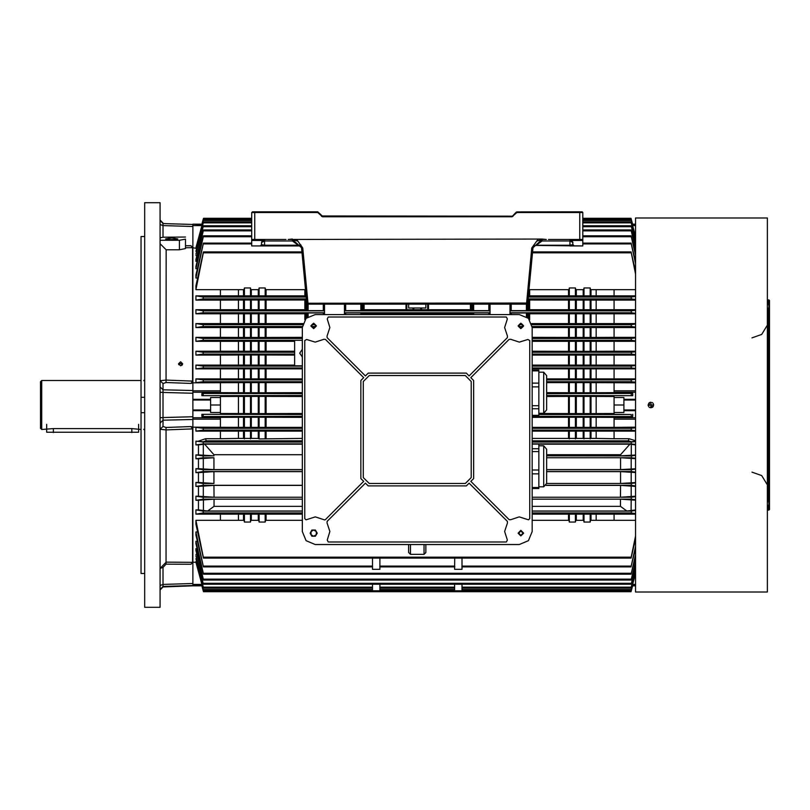 <?xml version="1.0" encoding="UTF-8"?>
<svg xmlns="http://www.w3.org/2000/svg" width="810" height="810" viewBox="0 0 810 810"><rect width="100%" height="100%" fill="white"/><g stroke="black" fill="none" stroke-linecap="round" stroke-linejoin="round"><path stroke-width="1.21" d="M41.725 429.523L41.725 380.477L40.5 381.702L40.5 428.298L41.725 429.523L53.379 428.581L131.858 428.581L141.051 429.523M144.727 236.571L141.051 236.571L141.051 573.429L144.727 573.429M160.056 405L160.056 202.672L144.727 202.672L144.727 607.328L160.056 607.328L160.056 405M181.825 363.862L181.825 365.452M196.455 561.634L195.929 562.241L192.861 562.241L190.937 564.276L166.08 564.124L163.012 567.385L160.056 568.438L166.192 562.14L192.557 562.302L192.557 428.895L166.192 429.918L160.056 429.32L163.012 426.435L166.08 427.518L190.937 426.536L192.861 427.204L192.861 562.241L192.861 419.479L163.012 420.218L163.012 417.555L192.861 416.796L192.861 393.204L163.012 392.445L163.012 417.555L160.056 417.768M220.452 392.698L244.367 392.739L244.367 382.614L192.861 382.796L192.861 247.759L192.861 382.796L190.937 383.464L166.08 382.482L163.012 383.565L160.056 380.68L166.192 380.082L192.557 381.105L192.557 247.698L185.5 247.738L185.5 248.528L179.374 249.753L166.192 249.753L160.056 243.709M192.861 585.488L163.012 586.481L192.861 585.873L163.012 586.916L160.056 589.974M169.138 223.722L186.735 224.309M282.68 211.866L296.065 211.866M582.805 212.483L582.805 239.456L579.737 239.456L579.737 212.483L582.805 212.483L582.279 211.957L516.841 211.957L579.737 211.866M261.225 211.866L270.105 211.866L252.457 211.866L254.785 211.957L251.718 212.483L254.785 212.483L254.785 239.456L251.718 239.456L251.718 212.483M263.615 211.866L270.024 211.866M268.576 211.866L270.105 211.866M293.564 211.866L290.76 211.866M254.785 211.866L289.919 211.866M298.617 211.866L296.784 211.866M582.805 239.456L582.805 240.509L572.245 240.509L572.994 244.671L574.219 245.896L582.805 245.896L582.805 240.509M251.718 245.896L264.597 245.896L251.718 245.896L251.718 239.456M260.304 245.896L261.529 244.671L264.597 245.278L264.597 245.896L301.178 245.896L298.252 245.896L298.252 245.278L300.804 244.903M533.517 245.41L582.805 245.896M307.871 211.866L317.682 211.866L322.481 216.159L434.119 216.159M389.063 216.159L391.513 216.159M138.601 432.226L46.636 432.226L138.601 432.226L138.601 424.379M650.865 591.978L767.353 591.999L767.353 218.001L635.536 218.001L635.536 591.999L650.339 591.978M768.275 413.272L768.882 413.272L768.882 505.248L768.275 505.248L768.275 510.148L768.882 510.148L768.882 505.248L769.5 505.248L769.5 509.541L769.5 409.293L769.5 413.272L768.882 413.272L768.882 400.1L768.275 400.1L768.275 308.124L767.353 308.124M767.353 501.876L768.275 501.876L768.275 400.1M768.275 299.852L768.275 304.752L768.882 304.752L768.882 299.852L768.275 299.852M769.5 409.293L768.882 409.9L769.5 409.293L768.882 409.9L769.5 409.293L769.5 400.707L768.882 400.1L768.882 304.752L769.5 304.752L769.5 300.459L769.5 400.707L769.5 396.728L768.275 396.728M462.024 584.233L462.024 590.774L454.663 590.774L454.663 584.233M454.663 587.149L379.86 587.149L379.86 584.233L379.86 590.774L372.509 590.774L372.509 584.233L372.509 587.149L203.29 587.149L195.929 558.697L203.29 587.149M462.014 558.09L462.024 569.319L454.663 569.319L454.673 558.09M379.85 558.09L379.86 569.319L372.509 569.319L372.519 558.09M302.302 395.493L201.842 395.675L220.452 395.675L220.452 397.518L210.64 397.518L210.64 412.482L220.452 412.482L220.452 414.325L201.842 414.325L201.842 416.532L302.302 416.34M302.302 438.453L259.078 438.929L258.258 438.453L258.258 431.112M258.258 427.346L258.258 417.302M258.258 413.556L258.258 396.444M258.258 438.453L251.313 438.453L251.313 431.112M251.313 427.346L251.313 417.302M251.313 413.556L251.313 396.444M258.258 392.698L258.258 382.654M258.258 378.888L258.258 368.864M258.258 365.077L258.258 355.074M258.258 351.267L258.258 341.314M258.258 337.416L258.258 327.554M258.258 323.565L258.258 313.804M258.258 309.693L258.258 300.085M258.258 295.802L258.258 289.707M251.313 392.698L251.313 382.654M251.313 378.888L251.313 368.864M251.313 365.077L251.313 355.074M251.313 351.267L251.313 341.314M251.313 337.416L251.313 327.554M251.313 323.565L251.313 313.804M251.313 309.693L251.313 300.085M251.313 295.802L251.313 289.707M251.313 438.453L243.537 438.453L243.537 431.112M243.537 427.346L243.537 417.302M243.537 413.556L243.537 396.444M243.537 438.453L238.413 438.453L238.413 431.112M238.413 427.346L238.413 417.302M238.413 413.556L238.413 396.444M243.537 392.698L243.537 382.654M243.537 378.888L243.537 368.864M243.537 365.077L243.537 355.074M243.537 351.267L243.537 341.314M243.537 337.416L243.537 327.554M243.537 323.565L243.537 313.804M243.537 309.693L243.537 300.085M243.537 295.802L243.537 289.707M238.413 392.698L238.413 382.654M238.413 378.888L238.413 368.864M238.413 365.077L238.413 355.074M238.413 351.267L238.413 341.314M238.413 337.416L238.413 327.554M238.413 323.565L238.413 313.804M238.413 309.693L238.413 300.085M238.413 295.802L238.413 289.707M220.452 397.518L220.452 412.482M220.452 417.302L244.367 417.261L244.367 427.386L192.861 427.204L192.861 417.798L220.452 417.798L220.452 427.204M238.413 438.453L220.452 438.736L220.452 431.112L195.929 431.112L195.929 427.346L220.452 427.346M306.119 295.863L220.452 295.802L220.452 289.707L195.929 289.707L203.361 252.831L302.039 252.831M244.367 309.754L250.493 309.754L250.493 300.024L244.367 300.024L244.367 309.754L220.452 309.693L220.452 300.085L195.929 300.085L195.929 295.802L203.361 297.088L306.231 297.088L203.361 297.088L203.087 298.93L195.929 300.085M244.367 323.615L250.493 323.615L250.493 313.753L244.367 313.753L244.367 323.615L220.452 323.565L220.452 313.804L195.929 313.804L195.929 309.693L220.452 309.693M244.367 337.466L250.493 337.466L250.493 327.503L244.367 327.503L244.367 337.466L220.452 337.416L220.452 327.554L195.929 327.554L195.929 323.565L220.452 323.565M294.637 351.267L220.452 351.267L220.452 341.314L195.929 341.314L195.929 337.416L220.452 337.416M244.367 365.118L250.493 365.118L250.493 355.033L244.367 355.033L244.367 365.118L220.452 365.077L220.452 355.074L195.929 355.074L195.929 351.267L203.209 352.269L203.067 354.112L195.929 355.074M302.302 378.888L220.452 378.888L220.452 368.864L195.929 368.864L203.199 367.902L203.29 366.069L195.929 365.077L195.929 368.864M266.034 438.453L266.034 431.112M266.034 427.346L266.034 417.302M266.034 413.556L266.034 396.444M220.452 413.556L265.204 413.596L265.204 396.404L302.302 396.444M244.367 427.386L265.204 427.386L265.204 417.261L302.302 417.302M265.204 438.929L265.204 431.072L220.452 431.112M266.034 392.698L266.034 382.654M266.034 378.888L266.034 368.864M266.034 365.077L266.034 355.074M266.034 351.267L266.034 341.314M266.034 337.416L266.034 327.554M266.034 323.565L266.034 313.804M266.034 309.693L266.034 300.085M266.034 295.802L266.034 289.707M265.204 295.863L265.204 287.965L259.078 287.965L258.744 289.707L250.827 289.707L250.493 287.965L244.367 287.965L244.033 289.707L220.452 289.707M250.493 309.754L265.204 309.754L265.204 300.024L250.493 300.024M250.493 323.615L265.204 323.615L265.204 313.753L250.493 313.753M250.493 337.466L265.204 337.466L265.204 327.503L250.493 327.503M265.204 351.307L265.204 341.273L220.452 341.314M250.493 365.118L265.204 365.118L265.204 355.033L250.493 355.033M265.204 378.928L265.204 368.823L220.452 368.864M244.367 392.739L265.204 392.739L265.204 382.614L302.302 382.654M258.258 520.293L258.258 514.198M302.302 520.293L265.538 520.293L265.204 522.035L259.078 522.035L259.078 514.137L195.929 514.198L203.361 512.912L302.302 512.912L203.361 512.912L203.087 511.069L195.929 509.915L195.929 514.198M259.078 413.596L259.078 396.404L265.204 396.404M259.078 392.739L259.078 382.614L265.204 382.614M259.078 378.928L259.078 368.823M259.078 365.118L259.078 355.033M259.078 351.307L259.078 341.273M259.078 337.466L259.078 327.503M259.078 323.615L259.078 313.753M259.078 309.754L259.078 300.024M259.078 295.863L259.078 287.965M250.493 413.596L250.493 396.404L259.078 396.404M250.493 427.386L250.493 417.261L265.204 417.261M250.493 438.929L250.493 431.072M250.493 295.863L250.493 287.965M250.493 351.307L250.493 341.273M250.493 378.928L250.493 368.823M250.493 392.739L250.493 382.614L259.078 382.614M243.537 520.293L243.537 514.198M259.078 522.035L258.744 520.293L250.827 520.293L250.493 522.035L244.367 522.035L244.367 514.137M244.367 413.596L244.367 396.404L250.493 396.404M244.367 378.928L244.367 368.823M244.367 351.307L244.367 341.273M244.367 295.863L244.367 287.965M596.12 520.293L596.12 514.198M635.536 520.293L614.071 520.293L614.071 514.198L532.221 514.198M596.12 413.556L596.12 396.444M596.12 392.698L596.12 382.654M596.12 378.888L596.12 368.864M596.12 365.077L596.12 355.074M596.12 351.267L596.12 341.314M596.12 337.416L596.12 327.554M596.12 323.565L596.12 313.804M596.12 309.693L596.12 300.085M596.12 295.802L596.12 289.707M635.536 410.66L623.882 410.66L623.882 412.482L614.071 412.482L614.071 395.675L632.681 395.675L632.681 393.468L546.628 393.66M635.536 382.796L590.166 382.614L590.166 392.739L614.071 392.698M635.536 378.888L614.071 378.888L614.071 368.864L532.221 368.864M635.536 365.077L614.071 365.077L614.071 355.074L532.221 355.074M635.536 351.267L614.071 351.267L614.071 341.314L532.221 341.314M635.536 337.416L614.071 337.416L614.071 327.554L532.221 327.554M635.536 323.565L614.071 323.565L614.071 313.804L529.183 313.804L527.624 313.753L527.624 313.045L527.624 317.581M635.536 309.693L614.071 309.693L614.071 300.085L528.019 300.024M635.536 295.802L614.071 295.802L614.071 289.707L590.49 289.707L590.166 287.965L584.03 287.965L583.706 289.707L575.778 289.707L575.444 287.965L569.319 287.965L568.985 289.707L529.183 289.707L529.051 289.048M532.221 438.453L596.12 438.453L596.12 431.112M596.12 427.346L596.12 417.302M590.986 438.453L590.986 431.112M590.986 427.346L590.986 417.302M590.986 413.556L590.986 396.444M590.986 392.698L590.986 382.654M590.986 378.888L590.986 368.864M590.986 365.077L590.986 355.074M590.986 351.267L590.986 341.314M590.986 337.416L590.986 327.554M590.986 323.565L590.986 313.804M590.986 309.693L590.986 300.085M590.986 295.802L590.986 289.707M583.21 438.453L583.21 431.112M583.21 427.346L583.21 417.302M583.21 413.556L583.21 396.444M576.264 438.453L576.264 431.112M576.264 427.346L576.264 417.302M576.264 413.556L576.264 396.444M583.21 392.698L583.21 382.654M583.21 378.888L583.21 368.864M583.21 365.077L583.21 355.074M583.21 351.267L583.21 341.314M583.21 337.416L583.21 327.554M583.21 323.565L583.21 313.804M583.21 309.693L583.21 300.085M583.21 295.802L583.21 289.707M576.264 392.698L576.264 382.654M576.264 378.888L576.264 368.864M576.264 365.077L576.264 355.074M576.264 351.267L576.264 341.314M576.264 337.416L576.264 327.554M576.264 323.565L576.264 313.804M576.264 309.693L576.264 300.085M576.264 295.802L576.264 289.707M568.499 438.453L568.499 431.112M568.499 427.346L568.499 417.302M568.499 413.556L568.499 396.444M568.499 392.698L568.499 382.654M568.499 378.888L568.499 368.864M568.499 365.077L568.499 355.074M568.499 351.267L568.499 341.314M568.499 337.416L568.499 327.554M568.499 323.565L568.499 313.804M568.499 309.693L568.499 300.085M568.499 295.802L568.499 289.707M529.669 319.748L529.669 313.804M529.669 309.693L529.669 300.085M529.669 295.802L529.669 289.707M538.832 413.556L590.166 413.596L590.166 396.404L614.071 396.444M532.221 427.346L590.166 427.386L590.166 417.261L614.071 417.302M590.166 438.929L590.166 431.072L532.221 431.112M614.071 295.802L590.166 295.863L590.166 287.965M527.624 303.426L527.624 309.754L590.166 309.754L590.166 300.024M531.623 323.565L590.166 323.615L590.166 313.753M532.221 337.416L590.166 337.466L590.166 327.503M614.071 351.267L590.166 351.307L590.166 341.273M532.221 365.077L590.166 365.118L590.166 355.033M614.071 378.888L590.166 378.928L590.166 368.823M583.21 520.293L583.21 514.198M614.071 520.293L590.49 520.293L590.166 522.035L584.03 522.035L584.03 514.137M584.03 413.596L584.03 396.404L590.166 396.404M546.628 392.698L584.03 392.739L584.03 382.614L590.166 382.614M590.166 378.928L584.03 378.928L584.03 368.823M584.03 365.118L584.03 355.033M590.166 351.307L584.03 351.307L584.03 341.273M584.03 337.466L584.03 327.503M584.03 323.615L584.03 313.753M584.03 309.754L584.03 300.024M590.166 295.863L584.03 295.863L584.03 287.965M575.444 413.596L575.444 396.404L584.03 396.404M575.444 427.386L575.444 417.261L590.166 417.261M575.444 438.929L575.444 431.072M584.03 295.863L575.444 295.863L575.444 287.965M575.444 309.754L575.444 300.024M575.444 323.615L575.444 313.753M575.444 337.466L575.444 327.503M584.03 351.307L575.444 351.307L575.444 341.273M575.444 365.118L575.444 355.033M584.03 378.928L575.444 378.928L575.444 368.823M575.444 392.739L575.444 382.614L584.03 382.614M568.499 520.293L568.499 514.198M584.03 522.035L583.706 520.293L575.778 520.293L575.444 522.035L569.319 522.035L569.319 514.137M569.319 413.596L569.319 396.404L575.444 396.404M569.319 392.739L569.319 382.614L575.444 382.614M575.444 378.928L569.319 378.928L569.319 368.823M569.319 365.118L569.319 355.033M575.444 351.307L569.319 351.307L569.319 341.273M569.319 337.466L569.319 327.503M569.319 323.615L569.319 313.753M569.319 309.754L569.319 300.024M575.444 295.863L569.319 295.863L569.319 287.965M569.319 295.863L528.849 295.863L528.849 291.205M528.849 309.754L528.849 300.024M528.849 318.755L528.849 313.753M420.734 314.563L420.734 313.804M420.734 309.693L420.734 308.357M413.788 314.563L413.788 313.804M413.788 309.693L413.788 308.357M428.51 314.563L428.51 313.804M428.51 309.693L428.51 304.145M362.08 309.754L427.69 309.754L427.69 304.145M427.69 314.563L427.69 313.753L362.08 313.753M364.125 314.563L364.125 313.804M364.125 309.693L364.125 304.145M363.305 309.754L363.305 304.145M363.305 314.563L363.305 313.753M412.968 309.754L412.968 308.013L408.675 308.013L408.675 304.145M412.968 314.563L412.968 313.753M406.023 314.563L406.023 313.804M406.023 309.693L406.023 304.145M470.397 314.563L470.397 313.804M470.397 309.693L470.397 304.145M304.854 319.748L304.854 313.804M304.854 309.693L304.854 300.085M304.854 295.802L304.854 289.707M302.302 365.786L294.637 365.786L294.637 340.311L302.302 340.311L203.158 340.311L203.32 338.479L195.929 337.416M305.674 318.755L305.674 313.753L265.204 313.753M265.204 309.754L305.674 309.754L305.674 300.024L265.204 300.024M305.674 295.863L305.674 291.205M266.034 520.293L266.034 514.198M421.554 314.563L421.554 313.753M421.554 309.754L421.554 308.013L412.968 308.013M406.843 314.563L406.843 313.753M406.843 309.754L406.843 304.145M471.217 314.563L471.217 313.753L427.69 313.753M427.69 309.754L471.217 309.754L471.217 304.145M635.536 427.346L614.071 427.346L635.536 427.204M596.12 438.453L614.071 438.736L614.071 431.112L590.166 431.072M569.319 438.929L569.319 431.072M569.319 427.386L569.319 417.261L575.444 417.261M576.264 520.293L576.264 514.198M575.444 522.035L575.444 514.137M584.03 438.929L584.03 431.072M584.03 427.386L584.03 417.261M590.986 520.293L590.986 514.198M590.166 522.035L590.166 514.137M195.929 555.741L203.371 584.233L195.929 555.741M635.536 561.441L631.061 580.041L203.462 580.041L195.929 550.466L195.929 548.694L197.134 548.694M635.536 554.759L631.071 574.189L203.452 574.189L195.929 543.631L195.929 541.333L197.356 541.333M372.509 566.939L203.442 566.939L195.929 535.005L195.929 532.018L197.569 532.018M631.162 557.169L631.101 558.09L203.421 558.09L195.929 524.202L195.929 520.293L203.361 557.169L631.162 557.169L635.536 536.058M244.367 522.035L244.033 520.293L220.452 520.293L220.452 514.198M207.704 510.978L198.49 509.915L198.49 500.307L214.012 499.173L214.032 506.311L207.704 510.978L302.302 510.978M195.929 496.196L195.929 500.307L203.361 499.112L203.107 497.279L195.929 496.196L198.49 496.196L198.49 486.435L195.929 486.435L195.929 482.446L203.138 483.479L203.34 485.322L195.929 486.435M198.49 472.584L213.961 471.582L213.982 483.449L198.49 482.446L198.49 472.584L195.929 472.584L195.929 468.686L203.158 469.689L203.32 471.521L195.929 472.584M198.49 458.733L213.931 457.772L213.951 469.648L198.49 468.686L198.49 458.733L195.929 458.733L203.209 457.731L203.067 455.888L195.929 454.926L195.929 458.733M302.302 444.174L204.606 444.174L213.931 454.714L213.931 455.868L198.49 454.926L198.49 444.923L195.929 444.923L195.929 441.136L203.199 442.098L203.29 443.931L195.929 444.923M244.367 438.929L244.367 431.072M251.313 520.293L251.313 514.198M250.493 522.035L250.493 514.137M259.078 438.929L259.078 431.072M259.078 427.386L259.078 417.261M265.204 522.035L265.204 514.137L259.078 514.137M238.413 520.293L238.413 514.198M323.301 314.563L323.301 312.994L324.526 313.045L324.526 310.574L323.301 310.615L323.301 304.145M345.678 304.145L345.678 310.615L344.452 310.574L344.452 313.045L345.678 312.994L345.678 314.563M344.452 310.574L344.452 304.145L344.452 310.888L490.07 310.888L490.07 304.145L490.07 314.563L490.07 312.721L344.452 312.721L344.452 314.563L344.452 313.045M526.399 316.669L526.399 312.994L509.996 313.045L509.996 314.563L509.996 304.145M511.221 304.145L511.221 310.615L526.399 310.615L527.624 310.574L527.624 304.145L306.899 304.145L306.899 309.754L305.674 309.754M472.443 304.145L472.443 310.574L472.443 304.145M471.217 313.753L472.443 313.753L472.443 314.563L472.443 313.045L473.668 312.994L473.668 314.563M632.387 224.502L631.304 219.206L582.805 219.206M635.536 585.782L632.64 585.782L631.304 590.794L632.681 585.498L631.274 590.794L203.249 590.794L201.842 585.498L203.219 590.794L201.882 585.782L192.861 585.782L192.861 584.415L201.852 584.415M614.071 412.482L614.071 414.325L631.304 414.507L538.832 414.507M614.071 397.518L623.882 397.518L623.882 399.34L635.536 399.34M635.536 392.202L614.071 392.202L614.071 393.468L632.681 393.468M635.536 419.134L614.071 419.134L614.071 416.532L632.681 416.532L632.681 414.325M635.536 400.039L623.882 400.039L623.882 409.961L635.536 409.961M220.452 378.888L195.929 378.888L195.929 382.654L220.452 382.654M301.948 251.91L203.421 251.91L195.929 285.798L195.929 289.707M195.929 274.995L195.929 277.982L203.442 243.061L195.929 274.995M251.718 235.811L203.452 235.811L195.929 266.368L195.929 268.667L197.356 268.667M251.718 229.959L203.462 229.959L195.929 259.534L195.929 261.306L197.134 261.306M195.929 254.259L203.371 225.767L195.929 254.259M195.929 251.302L203.472 221.93L195.929 251.302L196.688 251.302M196.455 248.366L192.861 247.759L190.937 245.724L192.557 247.698M251.718 219.206L203.249 219.206L201.842 224.502L203.219 219.206L201.882 224.218L192.861 224.218L202.115 224.583M201.842 395.675L201.842 393.468L220.452 393.468L220.452 392.202L192.861 392.202L192.861 399.34L210.64 399.34M210.64 410.66L192.861 410.66L192.861 417.798M192.861 392.202L192.861 390.865L220.452 390.865L220.452 392.202M201.852 225.585L192.861 225.585L192.861 224.583M201.842 416.532L220.452 416.532L220.452 417.798M614.071 392.202L614.071 390.865L635.536 390.865M543.753 445.773L543.753 486.85L546.628 483.418L546.628 449.206L543.753 445.773L538.832 445.773M546.628 480.249L546.628 461.68M532.221 488.572L538.832 488.572L538.832 444.052L532.221 444.052M546.628 379.627L546.628 409.85L546.628 375.627L543.753 372.195L538.832 372.195M546.628 409.85L543.753 413.272L543.753 372.195M532.221 415.307L538.832 415.307L538.832 370.16L532.221 370.16M166.08 564.124L166.08 427.518M166.08 382.482L166.192 249.753M163.012 567.385L163.012 586.916M542.123 240.995L536.271 245.278L569.926 245.278L569.926 240.995L542.123 240.995L542.123 239.031L546.335 239.456L542.123 239.456L532.97 247.789L527.725 303.031L526.51 304.145L531.745 248.002L532.97 247.789M290.243 239.456L542.123 239.031M570.088 239.466L572.994 242.524L569.926 240.995L569.926 239.456L566.251 239.456M302.525 257.945L306.798 303.031L301.563 247.789L292.4 239.456L292.4 240.995L264.597 240.995L264.597 245.278L298.252 245.278L292.4 240.995M261.529 244.671L261.529 242.524L264.597 239.456L264.597 240.995L261.529 242.524L262.278 240.509L251.718 240.509M572.994 244.671L569.926 245.278L569.926 245.896L574.219 245.896M301.927 251.718L301.563 247.789L302.778 248.002L308.013 303.254L306.798 303.031L308.013 304.145L308.013 303.254L527.725 303.031M582.066 211.866L579.737 211.957L579.737 212.483L516.841 212.483L512.042 216.776L322.481 216.776L317.682 212.483L254.785 212.483L254.785 211.957L317.682 211.866L322.481 216.159L321.621 216.412M322.046 215.976L512.042 216.159L322.481 216.25L322.481 216.776M515.18 213.273L512.042 216.776M516.405 212.048L512.538 216.047L512.912 216.412M192.861 225.585L192.861 247.759L192.861 226.527L163.012 225.534L163.012 223.519L192.861 224.512M198.49 441.136L205.487 438.736L206.256 440.893L203.037 441.733L195.929 441.136M635.536 441.197L631.486 441.733L532.221 441.733M635.536 454.997L620.592 455.868L620.592 454.714L629.917 444.174L635.536 444.862M313.642 323.757L311.496 325.904L313.642 328.05L315.789 325.904L313.642 323.757M520.881 530.995L518.734 533.142L520.881 535.288L523.027 533.142L520.881 530.995M520.881 323.757L518.734 325.904L520.881 328.05L523.027 325.904L520.881 323.757M313.642 323.453L311.192 325.904L313.642 328.364L316.102 325.904L313.642 323.453M520.881 530.692L518.43 533.142L520.881 535.592L523.331 533.142L520.881 530.692M520.881 323.453L518.43 325.904L520.881 328.364L523.331 325.904L520.881 323.453M313.642 323.149L310.888 325.904L313.642 328.668L316.406 325.904L313.642 323.149M520.881 530.388L518.116 533.142L520.881 535.906L523.635 533.142L520.881 530.388M520.881 323.149L518.116 325.904L520.881 328.668L523.635 325.904L520.881 323.149M532.221 531.613L528.454 540.715L519.352 544.482L315.181 544.482L306.069 540.715L302.302 531.613L302.302 327.442L306.069 318.34L315.181 314.563L519.352 314.563L528.454 318.34L532.221 327.442L532.221 531.613M507.323 540.098L504.63 531.492L507.465 522.926L507.343 521.336L469.122 483.125L466.317 485.929L368.216 485.929L365.401 483.125L327.179 521.336L327.058 522.926L329.893 531.492L327.2 540.098L328.202 542.032L506.331 542.032L507.323 540.098M306.686 519.595L315.292 516.891L324.577 519.959L325.448 519.605L363.67 481.383L360.855 478.578L360.855 380.477L363.67 377.662L325.448 339.441L323.858 339.319L315.181 342.154L306.686 339.461L304.752 340.463L304.752 518.592L305.977 519.817L306.686 519.595M327.2 318.948L329.893 327.554L327.058 336.12L327.179 337.709L365.401 375.931L368.216 373.116L466.317 373.116L469.122 375.931L507.343 337.709L507.465 336.12L504.63 327.554L507.323 318.948L506.331 317.014L328.202 317.014L327.2 318.948M510.664 519.726L519.23 516.891L528.545 519.817L529.77 518.592L529.77 340.463L527.837 339.461L519.352 342.154L510.664 339.319L509.075 339.441L470.853 377.662L473.668 380.477L473.668 478.578L470.853 481.383L509.075 519.605L510.664 519.726M160.056 585.519L163.012 584.466L192.861 583.473L192.861 562.241L192.861 584.415M160.056 392.232L163.012 392.445L163.012 389.782L192.861 390.521L192.861 382.796L192.861 390.865M752.024 472.139L761.724 475.591L767.05 484.41M752.024 337.861L761.724 334.408L767.05 325.59M180.6 365.837L178.514 363.822L180.6 361.807L182.685 363.822L180.6 365.837M182.493 364.652L180.6 363.477L178.747 364.753M174.889 239.861L168.52 239.861M171.71 240.013L165.574 238.95L171.71 237.887L177.835 238.95L171.71 240.013M176.762 239.557L166.657 239.557M144.727 412.725L141.051 412.725M160.056 240.236L179.374 240.236L185.5 239.163L185.5 248.528M185.5 247.738L185.5 239.163M185.5 237.067L163.012 237.229L160.056 237.836M141.051 397.275L144.727 397.275M190.937 426.536L192.557 428.895M192.557 562.302L190.937 564.276M192.557 381.105L190.937 383.464M163.012 223.519L160.056 220.462M163.012 237.229L163.012 225.534L160.056 224.481M163.012 586.481L160.056 589.538M163.012 383.565L163.012 389.782L160.056 386.897M160.056 423.103L163.012 420.218L163.012 426.435M650.865 407.086L650.865 402.914L651.27 407.045M651.665 406.924L652.333 406.478M649.387 403.522L648.911 405.729M297.604 241.066L292.4 239.456L288.188 239.456L292.4 239.031M290.881 211.866L292.056 211.866M302.11 253.56L302.16 254.168M579.737 239.456L548.471 239.456M536.919 241.066L542.173 239.456M528.657 293.22L528.889 290.77M286.051 239.456L254.785 239.456M262.278 240.509L264.597 239.456L268.272 239.456M300.783 244.853L301.097 245.653M572.245 240.509L569.926 239.456M355.954 216.159L355.337 216.159M445.47 216.159L436.58 216.159M46.636 432.226L46.636 424.379M648.638 591.999L648.101 591.999M648.283 218.001L649.772 218.011M650.329 218.022L651.868 218.011M653.619 405L648.101 405L653.609 405.253M648.152 405.537L648.314 406.053M648.911 406.944L649.326 407.298M649.802 407.551L650.319 407.703M650.865 407.754L651.908 407.551M652.394 407.298L652.809 406.954M653.154 406.529L653.407 406.063M653.589 404.554L653.407 403.947M653.154 403.471L652.809 403.046M652.384 402.702L651.918 402.449M650.865 402.246L650.319 402.297M649.802 402.449L649.326 402.702M648.911 403.046L648.101 405M768.882 409.9L768.275 409.9L768.882 409.9M302.302 349.343L299.7 353.19L302.302 357.038M635.536 546.406L631.172 566.048L462.024 566.048L461.902 566.939M454.774 566.939L454.663 566.048L379.86 566.048L379.748 566.939M265.204 413.596L302.302 413.556M265.204 427.386L302.302 427.346M302.302 431.112L265.204 431.072M305.471 289.048L305.35 289.707L265.538 289.707L265.204 287.965M265.204 323.615L302.899 323.565M302.302 327.554L265.204 327.503M265.204 337.466L302.302 337.416M294.637 341.314L265.204 341.273M294.637 355.074L265.204 355.033M265.204 365.118L294.637 365.077M302.302 368.864L265.204 368.823M265.204 392.739L302.302 392.698M220.452 396.444L244.367 396.404M244.367 355.033L220.452 355.074M244.367 327.503L220.452 327.554M244.367 313.753L220.452 313.804M244.367 300.024L220.452 300.085M590.166 413.596L614.071 413.556M590.166 427.386L614.071 427.346M590.166 309.754L614.071 309.693M590.166 323.615L614.071 323.565M590.166 337.466L614.071 337.416M590.166 365.118L614.071 365.077M569.319 522.035L568.985 520.293L532.221 520.293M546.628 396.444L569.319 396.404M546.628 382.654L569.319 382.614M569.319 378.928L546.628 378.888M569.319 351.307L532.221 351.267M220.452 351.267L195.929 351.267M220.452 365.077L195.929 365.077M302.302 366.069L203.29 366.069L302.302 366.069M635.536 341.314L614.071 341.314M635.536 337.861L631.203 338.479L631.375 340.311L635.536 340.888M195.929 341.314L203.158 340.311M532.221 499.173L620.511 499.173L635.536 500.216M635.536 499.8L631.172 499.112L631.415 497.279L635.536 496.662M620.592 455.868L546.628 455.868L631.456 455.888L635.536 455.341M635.536 468.757L620.571 469.648L620.592 457.772L546.628 457.772L631.314 457.731L635.536 458.308M620.592 457.772L635.536 458.673M620.571 469.648L546.628 469.648M635.536 472.139L631.203 471.521L631.375 469.689L635.536 469.111M546.628 471.582L620.571 471.582L635.536 472.513M631.203 471.521L546.628 471.521M546.031 485.372L620.541 485.372L635.536 486.354M635.536 485.97L631.192 485.322L546.072 485.322L631.192 485.322L631.395 483.479L635.536 482.892M635.536 482.517L620.541 483.449L546.628 483.449L631.395 483.479M635.536 496.267L620.511 497.259L532.221 497.259M614.071 438.736L629.036 438.736L635.536 440.772M635.536 514.198L614.071 514.198M635.536 431.112L614.071 431.112M532.221 417.302L569.319 417.261M302.302 499.173L214.012 499.173M198.49 500.307L195.929 500.307M220.452 438.736L205.487 438.736M196.688 558.697L195.929 558.697M196.911 554.425L195.929 554.425M220.452 520.293L195.929 520.293M198.49 509.915L195.929 509.915M198.49 482.446L195.929 482.446M198.49 468.686L195.929 468.686M198.49 454.926L195.929 454.926M213.931 455.868L203.067 455.888M213.931 457.772L203.209 457.731M213.951 469.648L302.302 469.648M302.302 471.582L213.961 471.582M302.302 471.521L203.32 471.521M198.49 486.435L213.982 485.372L214.012 497.259L302.302 497.259M302.302 485.372L213.982 485.372M302.302 485.322L203.34 485.322L302.302 485.322M213.982 483.449L203.138 483.479M214.012 497.259L198.49 496.196M302.302 514.198L265.204 514.137M203.037 441.733L302.302 441.733M198.49 444.923L204.606 444.174M302.302 443.931L203.29 443.931L302.302 443.931M632.681 416.532L532.221 416.34M632.681 395.675L546.628 395.493M584.03 392.739L590.166 392.739M631.274 416.34L631.304 414.507M635.536 427.751L631.314 428.298L631.243 430.14L635.536 430.707M635.536 444.508L631.243 443.931L631.334 442.098L635.536 441.541M538.832 444.174L629.917 444.174M631.243 443.931L532.221 443.931L631.243 443.931M631.314 457.731L631.456 455.888M635.536 510.006L626.829 510.978L532.221 510.978M635.536 513.641L631.162 512.912L532.221 512.912L631.162 512.912L631.435 511.069L635.536 510.421M631.274 393.66L631.304 395.493M635.536 382.654L614.071 382.654M635.536 382.249L631.314 381.702L631.243 379.86L635.536 379.293M635.536 365.492L631.243 366.069L532.221 366.069L631.243 366.069L631.334 367.902L635.536 368.459M635.536 368.864L614.071 368.864M635.536 354.658L631.456 354.112L631.314 352.269L635.536 351.692M635.536 355.074L614.071 355.074M635.536 570.594L631.243 587.149L462.024 587.149M631.172 566.048L635.536 548.461M203.442 566.939L195.929 532.018M372.62 566.939L372.509 566.048L203.361 566.048M522.612 327.179L519.149 327.179M315.373 327.179L311.921 327.179M312.569 324.051L314.725 324.051M195.929 327.554L203.138 326.521L203.34 324.678L302.606 324.678L203.33 324.678L195.929 323.565M635.536 324.03L631.182 324.678L531.927 324.678L631.192 324.678L631.395 326.521L635.536 327.108M522.642 324.678L519.119 324.678L522.642 324.678M315.404 324.678L311.88 324.678L315.404 324.678M519.797 324.051L521.954 324.051M308.124 304.145L308.124 310.615L323.301 310.615M308.124 310.615L306.899 310.574L306.899 303.426M195.929 313.804L203.107 312.721L203.361 310.888L195.929 309.693M345.678 310.615L360.855 310.615L360.855 304.145M490.07 310.574L488.845 310.615L488.845 304.145M473.668 304.145L473.668 310.615L488.845 310.615M473.668 310.615L472.443 310.574M471.217 309.754L472.443 309.754M362.08 304.145L362.08 310.574L360.855 310.615M323.301 312.994L308.124 312.994L308.124 316.669M306.899 313.753L305.674 313.753M306.899 317.581L306.899 313.045L308.124 312.994M360.855 314.563L360.855 312.994L345.678 312.994M360.855 312.994L362.08 313.045L362.08 314.563M472.443 313.753L472.443 313.045M488.845 314.563L488.845 312.994L473.668 312.994M488.845 312.994L490.07 313.045M635.536 310.2L631.172 310.888L631.415 312.721L635.536 313.338M511.221 310.615L509.996 310.574M526.399 312.994L527.624 313.045M635.536 313.804L614.071 313.804M631.203 338.479L532.221 338.479M302.302 338.479L203.32 338.479M635.536 327.554L614.071 327.554M220.452 295.802L195.929 295.802M306.514 300.024L305.674 300.024M203.421 251.91L203.361 252.831M635.536 263.594L631.081 243.061L635.536 261.539M197.569 277.982L195.929 277.982M635.536 224.218L632.64 224.218L631.041 218.295L632.681 224.502M623.882 399.34L623.882 400.039M623.882 409.961L623.882 410.66M210.64 400.039L192.861 400.039M192.861 409.961L210.64 409.961M196.911 255.575L195.929 255.575M203.219 219.206L203.482 218.295L203.249 219.206M203.219 590.794L203.482 591.705L203.249 590.794M244.367 417.261L250.493 417.261M302.302 414.507L201.842 414.325M302.302 393.66L201.842 393.468M203.219 395.493L203.249 393.66M203.219 414.507L203.249 416.34M635.536 289.707L614.071 289.707M635.536 300.085L614.071 300.085M425.847 304.145L425.847 308.013L421.554 308.013M244.367 382.614L250.493 382.614M195.929 431.112L203.28 430.14L203.209 428.298L195.929 427.346M631.101 558.09L635.536 538.67M203.421 558.09L203.361 557.169M631.192 573.257L203.33 573.257L195.929 541.333M631.071 574.189L635.536 556.379M203.452 574.189L203.33 573.257M631.061 580.041L635.536 562.707M631.203 579.12L203.32 579.12L195.929 548.694M203.462 580.041L203.32 579.12M635.536 567.628L631.162 584.233L635.536 566.676M631.243 587.149L635.536 571.273M635.536 573.713L631.041 590.419L635.536 573.288M195.929 561.634L203.482 590.419L195.929 562.221M631.274 590.794L631.041 591.705L631.304 590.794L631.041 591.705L203.482 591.705L631.041 591.705M195.929 378.888L203.28 379.86L203.209 381.702L195.929 382.654M635.536 299.578L631.435 298.93L631.162 297.088L528.292 297.088L631.162 297.088L635.536 296.359M635.536 273.942L631.101 251.91L635.536 271.33M631.162 252.831L532.484 252.831M635.536 255.241L631.071 235.811L635.536 253.621M631.192 236.743L582.805 236.743M251.718 236.743L203.33 236.743L195.929 268.667M203.452 235.811L203.33 236.743M635.536 248.559L631.203 230.88L582.805 230.88M251.718 230.88L203.32 230.88L195.929 261.306M631.203 230.88L635.536 247.293M203.462 229.959L203.32 230.88M635.536 243.324L631.162 225.767L635.536 242.372M635.536 239.406L631.243 222.851L582.805 222.851M251.718 222.851L203.29 222.851M631.243 222.851L635.536 238.727M635.536 236.287L631.041 219.581L635.536 236.712M195.929 248.366L203.482 219.581L195.929 247.779M582.805 218.295L631.041 218.295L631.304 219.206M220.452 382.796L220.452 390.865M210.64 405L220.452 405M614.071 419.134L614.071 427.204M614.071 382.796L614.071 390.865M623.882 405L614.071 405M324.526 313.045L324.526 314.563L324.526 312.721L203.107 312.721M203.361 310.888L324.526 310.888L324.526 304.145L324.526 310.574M410.518 544.482L410.518 554.384L424.005 554.384L424.005 544.482M425.847 544.482L425.847 552.542L424.005 554.384M410.518 554.384L408.675 552.542L408.675 544.482M626.829 510.978L620.49 506.311L620.511 499.173M620.511 497.259L620.541 485.372M620.541 483.449L620.571 471.582M631.486 441.733L628.266 440.893L629.036 438.736M631.263 444.285L631.253 455.574M631.162 499.517L631.122 510.715M631.192 485.696L631.162 496.935M631.243 458.075L631.223 469.354M631.223 471.886L631.192 483.145M203.401 510.715L203.371 499.517M203.28 455.574L203.259 444.285M203.361 496.935L203.33 485.696M203.33 483.145L203.3 471.886M203.3 469.354L203.28 458.075M471.217 477.556L471.217 381.49L465.294 375.567L369.228 375.567L363.305 381.49L363.305 477.556L369.228 483.479L465.294 483.479L471.217 477.556M538.832 448.77L532.221 448.77M538.832 451.534L532.221 451.534M538.832 469.952L532.221 469.952M538.832 473.799L532.221 473.799M538.832 487.498L532.221 487.498M538.832 370.848L532.221 370.848M538.832 383.15L532.221 383.15M538.832 386.876L532.221 386.876M538.832 405.719L532.221 405.719M538.832 408.767L532.221 408.767M313.642 536.21L310.989 534.671L310.989 531.613L310.108 533.142L311.87 536.21L315.414 536.21L316.305 534.671L313.642 536.21M316.305 531.613L316.305 534.671L317.186 533.142L315.414 530.074L313.642 530.074L316.305 531.613M313.642 530.074L310.989 531.613L311.87 530.074L313.642 530.074M185.5 245.754L190.937 245.724M179.374 249.753L179.374 240.236M531.745 248.002L537.901 239.456M296.622 239.456L302.778 248.002M516.841 212.483L516.841 211.957L516.841 212.483M53.379 432.591L53.379 428.581M131.858 432.591L131.858 428.581M294.637 352.269L203.209 352.269M294.637 354.112L203.067 354.112M631.375 340.311L532.221 340.311M631.172 499.112L532.221 499.112M631.375 469.689L546.628 469.689M631.415 497.279L532.221 497.279M302.302 499.112L203.361 499.112M302.302 469.689L203.158 469.689M302.302 497.279L203.107 497.279M302.302 442.098L203.199 442.098M631.243 430.14L532.221 430.14M631.314 428.298L532.221 428.298M631.334 442.098L532.221 442.098M631.435 511.069L532.221 511.069M631.314 381.702L546.628 381.702M631.243 379.86L546.628 379.86M631.334 367.902L532.221 367.902M631.314 352.269L532.221 352.269M631.456 354.112L532.221 354.112M631.172 310.888L509.996 310.888M631.415 312.721L509.996 312.721M526.399 310.615L526.399 304.145M511.221 312.994L511.221 314.563M631.395 326.521L532.19 326.521M522.936 326.521L518.825 326.521M315.697 326.521L311.587 326.521M302.332 326.521L203.138 326.521M306.403 298.93L203.087 298.93M631.172 243.952L582.805 243.952M251.718 243.952L203.361 243.952M632.408 224.583L635.536 224.583M635.536 585.417L632.408 585.417M614.071 417.798L635.536 417.798M302.302 430.14L203.28 430.14M302.302 428.298L203.209 428.298M302.302 511.069L203.087 511.069M631.314 583.342L203.209 583.342M631.243 589.528L462.024 589.528M454.663 589.528L379.86 589.528M372.509 589.528L203.28 589.528M302.302 381.702L203.209 381.702M302.302 379.86L203.28 379.86M302.302 367.902L203.199 367.902M631.435 298.93L528.12 298.93M631.314 226.658L582.805 226.658M251.718 226.658L203.209 226.658M631.243 220.472L582.805 220.472M251.718 220.472L203.28 220.472M220.452 419.134L192.861 419.134M202.115 585.417L192.861 585.417M632.681 584.415L635.536 584.415M635.536 225.585L632.681 225.585M213.931 454.714L302.302 454.714M214.032 506.311L302.302 506.311M206.256 440.893L302.302 440.893M620.49 506.311L532.221 506.311M620.592 454.714L546.628 454.714M628.266 440.893L532.221 440.893M143.745 380.659L144.727 379.677M141.051 380.477L41.725 380.477M143.745 429.341L144.727 430.323M163.012 223.084L160.056 220.026M768.882 299.852L769.5 300.459M768.882 510.148L769.5 509.541M631.081 566.939L462.024 566.939M454.663 566.939L379.86 566.939M631.162 584.233L203.371 584.233M631.051 588.07L462.024 588.07M454.663 588.07L379.86 588.07M372.509 588.07L203.472 588.07M631.041 590.419L462.024 590.419M454.663 590.419L379.86 590.419M372.509 590.419L203.482 590.419M631.101 251.91L532.575 251.91M631.081 243.061L582.805 243.061M251.718 243.061L203.442 243.061M631.071 235.811L582.805 235.811M631.061 229.959L582.805 229.959M631.162 225.767L582.805 225.767M251.718 225.767L203.371 225.767M631.051 221.93L582.805 221.93M251.718 221.93L203.472 221.93M631.041 219.581L582.805 219.581M251.718 219.581L203.482 219.581M251.718 218.295L203.482 218.295M543.753 486.85L538.832 486.85M543.753 413.272L538.832 413.272"/></g></svg>
